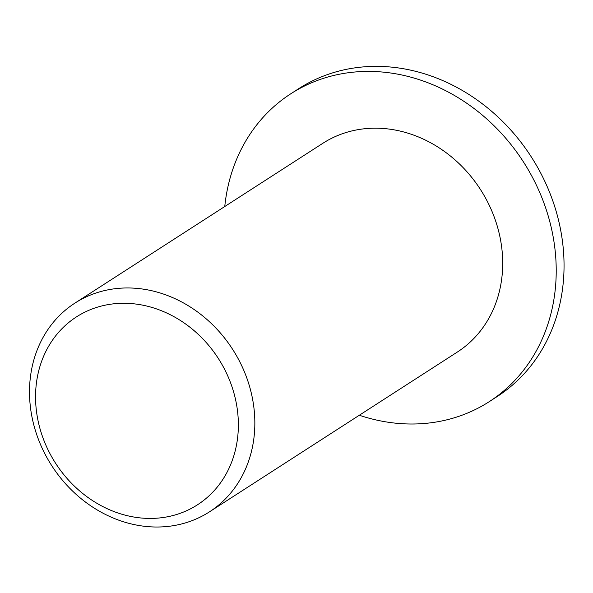 <?xml version="1.0" encoding="UTF-8"?>
<svg xmlns="http://www.w3.org/2000/svg" width="593" height="593" viewBox="0 0 593 593"><rect width="100%" height="100%" fill="white"/><g stroke="black" fill="none" stroke-linecap="round" stroke-linejoin="round"><path stroke-width="0.89" d="M236.577 404.708A111.751 96.778 57.2 0 1 103.545 506.933A111.751 96.778 57.2 0 1 70.745 320.917A111.751 96.778 57.2 0 1 236.577 404.708M252.863 400.668A124.167 107.533 -122.8 0 0 74.896 303.127A124.167 107.533 -122.8 0 0 51.799 465.757A124.167 107.533 -122.8 0 0 209.455 511.855A124.167 107.533 -122.8 0 0 252.863 400.668M209.455 511.855L457.314 352.072A124.167 107.533 -122.8 0 0 500.722 240.884A124.167 107.533 -122.8 0 0 322.755 143.35L74.896 303.127M224.762 206.52A183.148 158.613 57.2 0 1 290.8 93.776A183.148 158.613 57.2 0 1 553.299 237.645A183.148 158.613 57.2 0 1 489.269 401.646A183.148 158.613 57.2 0 1 359.314 415.241M290.8 93.776L298.627 88.728A183.148 158.613 57.2 0 1 561.126 232.597A183.148 158.613 57.2 0 1 497.097 396.598L489.269 401.646"/></g></svg>
